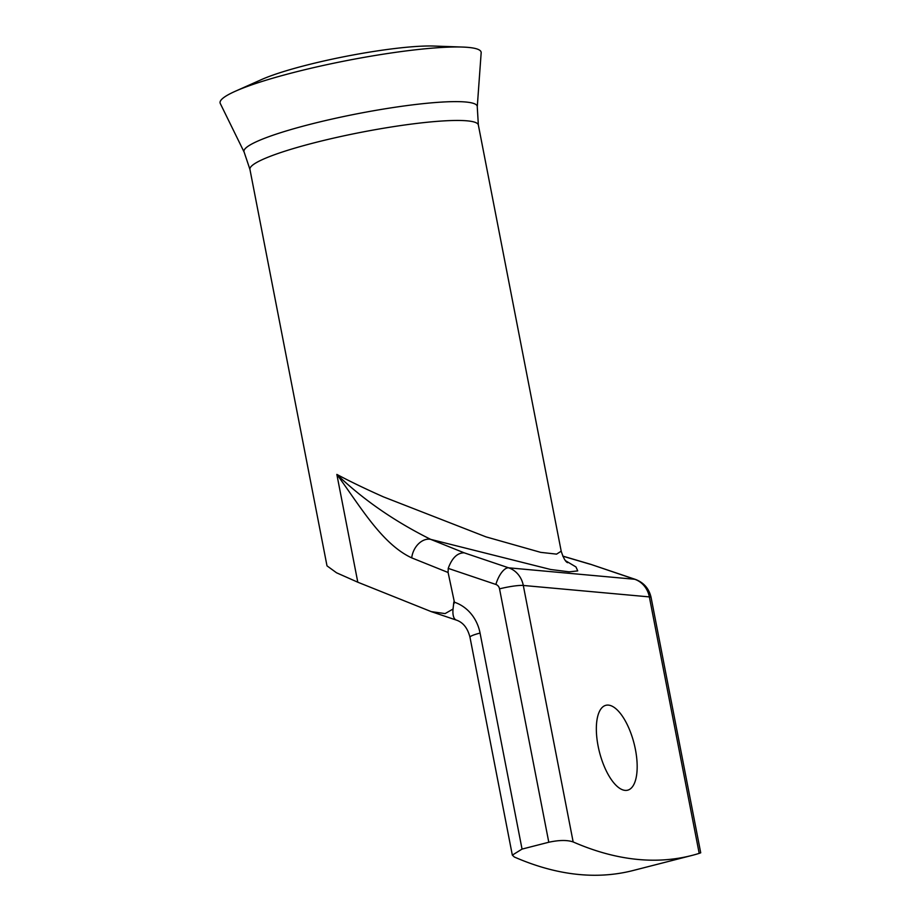 <?xml version="1.0" encoding="UTF-8"?>
<svg xmlns="http://www.w3.org/2000/svg" width="921" height="921" viewBox="0 0 921 921"><rect width="100%" height="100%" fill="white"/><g stroke="black" fill="none" stroke-linecap="round" stroke-linejoin="round"><path stroke-width="1.38" d="M220.28 103.497A132.969 17.372 -11 0 1 235.327 91.248A132.969 17.372 -11 0 1 294.018 72.402A132.969 17.372 -11 0 1 462.63 47.063A132.969 17.372 -11 0 1 481.165 52.785L477.262 106.813A118.821 15.519 -11 0 0 310.032 124.347A118.821 15.519 -11 0 0 244.146 152.126L220.28 103.497M235.327 91.248L261.541 79.563A100.861 13.182 -11 0 1 306.06 65.276A100.861 13.182 -11 0 1 433.952 46.05L462.63 47.063M635.409 749.441A43.817 17.833 75.6 0 0 605.891 705.302A43.817 17.833 75.6 0 0 598.109 746.056A43.817 17.833 75.6 0 0 627.627 790.195A43.817 17.833 75.6 0 0 635.409 749.441M478.356 125.003A116.345 15.197 -11 0 0 314.637 142.709A116.345 15.197 -11 0 0 249.936 169.406L327.001 565.851L336.522 572.781L357.797 582.21L336.844 474.407C363.185 499.654 394.476 521.309 430.706 539.372A18.132 13.331 111.9 0 0 411.71 557.873C381.72 543.931 359.915 505.733 336.844 474.407C349.865 481.361 365.407 488.855 383.481 496.891L486 536.874L540.696 552.358L556.572 554.131L561.2 551.184L478.356 125.003L477.262 106.813M522.046 849.093L512.329 855.125L514.321 857.002A906.598 368.895 75.6 0 0 633.072 870.518L691.901 855.448A906.598 368.895 -104.4 0 1 573.161 841.944C567.255 839.917 559.128 840.021 548.789 842.243L499.539 588.864A6.044 5.468 -84.8 0 0 495.878 584.455L448.228 568.384L448.101 572.494L454.41 602.207A42.308 38.245 95.2 0 1 480.06 633.072L522.046 849.093L548.789 842.243M699.2 853.376L649.351 596.9A18.132 2.372 -11 0 1 651.101 597.545L700.72 852.8L699.2 853.376A906.598 368.895 -104.4 0 1 691.901 855.448M357.797 582.21L431.235 611.625L445.108 613.593L453.051 609.023L453.834 602.012M448.228 568.384C451.969 558.045 457.277 552.853 464.138 552.807L508.645 567.82L634.684 579.263L590.58 564.285L562.754 556.088M499.539 588.864A18.132 2.372 -11 0 1 523.301 585.457L649.351 596.9A24.176 21.862 -84.8 0 0 634.684 579.263A18.132 7.575 -71.4 0 1 635.432 579.413L590.614 564.297M495.878 584.455A18.132 7.575 -71.4 0 1 508.645 567.82A24.176 21.862 95.2 0 1 523.301 585.457L573.161 841.944M512.329 855.125L469.975 637.228A18.132 2.372 -11 0 1 480.06 633.072M454.053 603.508A18.132 7.575 -71.4 0 1 454.41 602.207M590.188 564.251L562.789 556.169M565.701 560.82L575.959 566.945L577.732 570.893L569.247 571.849L550.643 569.489L430.706 539.372L464.138 552.807M448.101 572.494L411.71 557.873M469.975 637.228C467.649 628.087 463.102 622.366 456.332 620.086A18.132 7.575 -71.4 0 1 453.051 609.023M561.2 551.184C563.33 557.861 565.448 561.695 567.566 562.685M456.332 620.086L431.235 611.625M651.101 597.545C649.109 588.68 643.894 582.636 635.432 579.413M249.936 169.406L244.146 152.126"/></g></svg>
